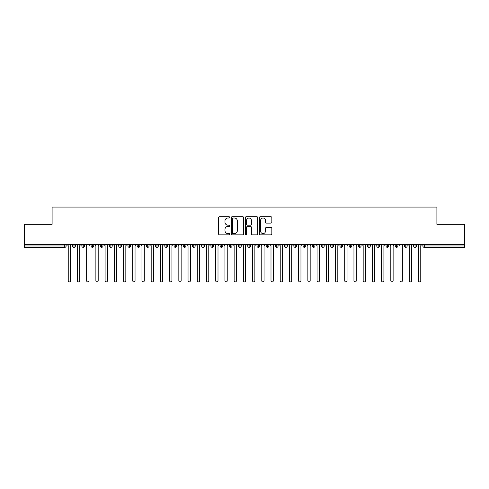<?xml version="1.0" encoding="UTF-8"?>
<svg xmlns="http://www.w3.org/2000/svg" width="489" height="489" viewBox="0 0 489 489"><rect width="100%" height="100%" fill="white"/><g stroke="black" fill="none" stroke-linecap="round" stroke-linejoin="round"><path stroke-width="0.73" d="M229.757 217.379A0.636 0.636 0 0 0 229.121 216.743L219.506 216.743A0.905 0.905 0 0 0 218.601 217.648L218.601 233.931A0.905 0.905 0 0 0 219.506 234.836L229.121 234.836A0.636 0.636 0 0 0 229.757 234.207A0.636 0.636 0 0 0 229.121 233.571L227.874 233.571A2.897 2.897 0 0 1 224.983 230.674L224.983 229.317A2.897 2.897 0 0 1 227.874 226.425L229.121 226.425A0.636 0.636 0 0 0 229.757 225.79A0.636 0.636 0 0 0 229.121 225.154L227.874 225.154A2.897 2.897 0 0 1 224.983 222.263L224.983 220.906A2.897 2.897 0 0 1 227.874 218.008L229.121 218.008A0.636 0.636 0 0 0 229.757 217.379M270.937 223.118A0.905 0.905 0 0 0 271.841 222.214L271.841 217.648A0.905 0.905 0 0 0 270.937 216.743L260.264 216.743A0.905 0.905 0 0 0 259.359 217.648L259.359 233.931A0.905 0.905 0 0 0 260.264 234.836L270.937 234.836A0.905 0.905 0 0 0 271.841 233.931L271.841 228.412A0.905 0.905 0 0 0 270.937 227.507L266.371 227.507A0.905 0.905 0 0 0 265.466 228.412L265.466 231.15A2.421 2.421 0 0 1 263.045 233.571A2.421 2.421 0 0 1 260.625 231.15L260.625 220.429A2.421 2.421 0 0 1 263.045 218.008A2.421 2.421 0 0 1 265.466 220.429L265.466 222.214A0.905 0.905 0 0 0 266.371 223.118L270.937 223.118M24.45 244.5L464.55 244.5L464.55 224.317L436.897 224.317L436.897 207.079L52.103 207.079L52.103 224.317L24.45 224.317L24.45 245.973L64.75 245.973L64.75 244.5M243.705 217.648A0.905 0.905 0 0 0 242.801 216.743L232.128 216.743A0.905 0.905 0 0 0 231.224 217.648L231.224 233.931A0.905 0.905 0 0 0 232.128 234.836L242.801 234.836A0.905 0.905 0 0 0 243.705 233.931L243.705 217.648M246.199 216.743L256.872 216.743A0.905 0.905 0 0 1 257.776 217.648L257.776 233.931A0.905 0.905 0 0 1 256.872 234.836L252.306 234.836A0.905 0.905 0 0 1 251.401 233.931L251.401 227.33A0.905 0.905 0 0 0 250.496 226.425L247.465 226.425A0.905 0.905 0 0 0 246.56 227.33L246.56 234.207A0.636 0.636 0 0 1 245.924 234.836A0.636 0.636 0 0 1 245.295 234.207L245.295 217.648A0.905 0.905 0 0 1 246.199 216.743M66.131 245.973L64.75 245.973L64.75 247.355A1.381 1.381 0 0 0 66.131 245.973L66.131 244.5L66.131 245.973A1.381 1.381 0 0 1 64.75 247.355L24.45 247.355L24.45 245.973M464.55 244.5L464.55 247.355L424.25 247.355A1.381 1.381 0 0 1 422.869 245.973L422.869 244.5M74.01 244.5L74.01 247.355A1.381 1.381 0 0 1 72.629 245.973L72.629 244.5L72.629 245.973A1.381 1.381 0 0 0 74.01 247.355A1.381 1.381 0 0 0 75.349 245.973L75.349 244.5M83.228 244.5L83.228 247.355A1.381 1.381 0 0 1 81.846 245.973L81.846 244.5L81.846 245.973A1.381 1.381 0 0 0 83.228 247.355A1.381 1.381 0 0 0 84.566 245.973L84.566 244.5M92.445 244.5L92.445 247.355A1.381 1.381 0 0 1 91.064 245.973L91.064 244.5L91.064 245.973A1.381 1.381 0 0 0 92.445 247.355A1.381 1.381 0 0 0 93.784 245.973L93.784 244.5M101.663 244.5L101.663 247.355A1.381 1.381 0 0 1 100.282 245.973L100.282 244.5L100.282 245.973A1.381 1.381 0 0 0 101.663 247.355A1.381 1.381 0 0 0 103.002 245.973L103.002 244.5M110.881 244.5L110.881 247.355A1.381 1.381 0 0 1 109.499 245.973L109.499 244.5L109.499 245.973A1.381 1.381 0 0 0 110.881 247.355A1.381 1.381 0 0 0 112.219 245.973L112.219 244.5M120.098 244.5L120.098 247.355A1.381 1.381 0 0 1 118.717 245.973L118.717 244.5L118.717 245.973A1.381 1.381 0 0 0 120.098 247.355A1.381 1.381 0 0 0 121.431 245.973L121.431 244.5M129.316 244.5L129.316 247.355A1.381 1.381 0 0 1 127.929 245.973L127.929 244.5L127.929 245.973A1.381 1.381 0 0 0 129.316 247.355A1.381 1.381 0 0 0 130.649 245.973L130.649 244.5M138.528 244.5L138.528 247.355A1.381 1.381 0 0 1 137.146 245.973L137.146 244.5L137.146 245.973A1.381 1.381 0 0 0 138.528 247.355A1.381 1.381 0 0 0 139.866 245.973L139.866 244.5M147.745 244.5L147.745 247.355A1.381 1.381 0 0 1 146.364 245.973L146.364 244.5L146.364 245.973A1.381 1.381 0 0 0 147.745 247.355A1.381 1.381 0 0 0 149.084 245.973L149.084 244.5M156.963 244.5L156.963 247.355A1.381 1.381 0 0 1 155.581 245.973L155.581 244.5L155.581 245.973A1.381 1.381 0 0 0 156.963 247.355A1.381 1.381 0 0 0 158.302 245.973L158.302 244.5M166.181 244.5L166.181 247.355A1.381 1.381 0 0 1 164.799 245.973L164.799 244.5L164.799 245.973A1.381 1.381 0 0 0 166.181 247.355A1.381 1.381 0 0 0 167.519 245.973L167.519 244.5M175.398 244.5L175.398 247.355A1.381 1.381 0 0 1 174.017 245.973L174.017 244.5L174.017 245.973A1.381 1.381 0 0 0 175.398 247.355A1.381 1.381 0 0 0 176.737 245.973L176.737 244.5M184.616 244.5L184.616 247.355A1.381 1.381 0 0 1 183.234 245.973A1.381 1.381 0 0 0 184.616 247.355A1.381 1.381 0 0 1 183.234 245.973L183.234 244.5M185.948 244.5L185.948 245.973A1.381 1.381 0 0 1 184.616 247.355A1.381 1.381 0 0 0 185.948 245.973L183.234 245.973M193.833 247.355A1.381 1.381 0 0 1 192.446 245.973L192.446 244.5L192.446 245.973A1.381 1.381 0 0 0 193.833 247.355A1.381 1.381 0 0 0 195.166 245.973L195.166 244.5L195.166 245.973A1.381 1.381 0 0 1 193.833 247.355L193.833 245.973L195.166 245.973M203.045 244.5L203.045 247.355A1.381 1.381 0 0 1 201.664 245.973L201.664 244.5L201.664 245.973A1.381 1.381 0 0 0 203.045 247.355A1.381 1.381 0 0 0 204.384 245.973L204.384 244.5M212.263 244.5L212.263 247.355A1.381 1.381 0 0 1 210.881 245.973L210.881 244.5L210.881 245.973A1.381 1.381 0 0 0 212.263 247.355A1.381 1.381 0 0 0 213.601 245.973L213.601 244.5M221.48 244.5L221.48 245.973L220.099 245.973L220.099 244.5L220.099 245.973A1.381 1.381 0 0 0 221.48 247.355A1.381 1.381 0 0 0 222.819 245.973L222.819 244.5L222.819 245.973A1.381 1.381 0 0 1 221.48 247.355A1.381 1.381 0 0 1 220.099 245.973A1.381 1.381 0 0 0 221.48 247.355L221.48 245.973L222.819 245.973M230.698 244.5L230.698 247.355A1.381 1.381 0 0 1 229.317 245.973L229.317 244.5L229.317 245.973A1.381 1.381 0 0 0 230.698 247.355A1.381 1.381 0 0 0 232.037 245.973L232.037 244.5M239.916 244.5L239.916 247.355A1.381 1.381 0 0 1 238.534 245.973L238.534 244.5L238.534 245.973A1.381 1.381 0 0 0 239.916 247.355A1.381 1.381 0 0 0 241.248 245.973L241.248 244.5M249.133 244.5L249.133 247.355A1.381 1.381 0 0 1 247.752 245.973L247.752 244.5L247.752 245.973A1.381 1.381 0 0 0 249.133 247.355A1.381 1.381 0 0 0 250.466 245.973L250.466 244.5M258.351 244.5L258.351 247.355A1.381 1.381 0 0 1 256.963 245.973L256.963 244.5M259.683 244.5L259.683 245.973A1.381 1.381 0 0 1 258.351 247.355A1.381 1.381 0 0 0 259.683 245.973L256.963 245.973A1.381 1.381 0 0 0 258.351 247.355M267.562 247.355A1.381 1.381 0 0 1 266.181 245.973L266.181 244.5L266.181 245.973A1.381 1.381 0 0 0 267.562 247.355A1.381 1.381 0 0 0 268.901 245.973L268.901 244.5L268.901 245.973A1.381 1.381 0 0 1 267.562 247.355L267.562 245.973L268.901 245.973M276.78 244.5L276.78 247.355A1.381 1.381 0 0 1 275.399 245.973L275.399 244.5M278.119 244.5L278.119 245.973A1.381 1.381 0 0 1 276.78 247.355A1.381 1.381 0 0 0 278.119 245.973L275.399 245.973A1.381 1.381 0 0 0 276.78 247.355M285.998 244.5L285.998 247.355A1.381 1.381 0 0 1 284.616 245.973L284.616 244.5M287.336 244.5L287.336 245.973L287.336 244.5M295.215 244.5L295.215 247.355A1.381 1.381 0 0 1 293.834 245.973A1.381 1.381 0 0 0 295.215 247.355A1.381 1.381 0 0 1 293.834 245.973L293.834 244.5M296.554 244.5L296.554 245.973L296.554 244.5M304.433 244.5L304.433 247.355A1.381 1.381 0 0 1 303.052 245.973L303.052 244.5M305.766 244.5L305.766 245.973L305.766 244.5M313.651 244.5L313.651 247.355A1.381 1.381 0 0 1 312.263 245.973L312.263 244.5M314.983 244.5L314.983 245.973A1.381 1.381 0 0 1 313.651 247.355A1.381 1.381 0 0 0 314.983 245.973L312.263 245.973A1.381 1.381 0 0 0 313.651 247.355M322.868 244.5L322.868 247.355A1.381 1.381 0 0 1 321.481 245.973L321.481 244.5M324.201 244.5L324.201 245.973L324.201 244.5M332.08 244.5L332.08 247.355A1.381 1.381 0 0 1 330.698 245.973L330.698 244.5M333.419 244.5L333.419 245.973L333.419 244.5M341.298 244.5L341.298 247.355A1.381 1.381 0 0 1 339.916 245.973L339.916 244.5M342.636 244.5L342.636 245.973L342.636 244.5M350.515 244.5L350.515 247.355A1.381 1.381 0 0 1 349.134 245.973L349.134 244.5M351.854 244.5L351.854 245.973A1.381 1.381 0 0 1 350.515 247.355A1.381 1.381 0 0 0 351.854 245.973L349.134 245.973A1.381 1.381 0 0 0 350.515 247.355M359.733 244.5L359.733 247.355A1.381 1.381 0 0 1 358.351 245.973L358.351 244.5L358.351 245.973A1.381 1.381 0 0 0 359.733 247.355A1.381 1.381 0 0 0 361.071 245.973L361.071 244.5M368.95 244.5L368.95 247.355A1.381 1.381 0 0 1 367.569 245.973L367.569 244.5M370.283 244.5L370.283 245.973L370.283 244.5M378.168 244.5L378.168 247.355A1.381 1.381 0 0 1 376.781 245.973A1.381 1.381 0 0 0 378.168 247.355A1.381 1.381 0 0 1 376.781 245.973L376.781 244.5M379.501 244.5L379.501 245.973L379.501 244.5M387.38 244.5L387.38 247.355A1.381 1.381 0 0 1 385.998 245.973L385.998 244.5L385.998 245.973A1.381 1.381 0 0 0 387.38 247.355A1.381 1.381 0 0 0 388.718 245.973L388.718 244.5M396.597 244.5L396.597 247.355A1.381 1.381 0 0 1 395.216 245.973A1.381 1.381 0 0 0 396.597 247.355A1.381 1.381 0 0 1 395.216 245.973L395.216 244.5M397.936 244.5L397.936 245.973A1.381 1.381 0 0 1 396.597 247.355A1.381 1.381 0 0 0 397.936 245.973L395.216 245.973M405.815 244.5L405.815 247.355A1.381 1.381 0 0 1 404.434 245.973L404.434 244.5L404.434 245.973A1.381 1.381 0 0 0 405.815 247.355A1.381 1.381 0 0 0 407.154 245.973L407.154 244.5M415.033 244.5L415.033 247.355A1.381 1.381 0 0 1 413.651 245.973L413.651 244.5M416.371 244.5L416.371 245.973L416.371 244.5M193.833 244.5L193.833 245.973L192.446 245.973M267.562 244.5L267.562 245.973L266.181 245.973M285.998 247.355A1.381 1.381 0 0 0 287.336 245.973A1.381 1.381 0 0 1 285.998 247.355A1.381 1.381 0 0 1 284.616 245.973L287.336 245.973M295.215 247.355A1.381 1.381 0 0 0 296.554 245.973A1.381 1.381 0 0 1 295.215 247.355M304.433 247.355A1.381 1.381 0 0 0 305.766 245.973A1.381 1.381 0 0 1 304.433 247.355A1.381 1.381 0 0 1 303.052 245.973L305.766 245.973M322.868 247.355A1.381 1.381 0 0 0 324.201 245.973A1.381 1.381 0 0 1 322.868 247.355A1.381 1.381 0 0 1 321.481 245.973L324.201 245.973M332.08 247.355A1.381 1.381 0 0 0 333.419 245.973A1.381 1.381 0 0 1 332.08 247.355A1.381 1.381 0 0 1 330.698 245.973L333.419 245.973M341.298 247.355A1.381 1.381 0 0 0 342.636 245.973A1.381 1.381 0 0 1 341.298 247.355A1.381 1.381 0 0 1 339.916 245.973L342.636 245.973M368.95 247.355A1.381 1.381 0 0 0 370.283 245.973A1.381 1.381 0 0 1 368.95 247.355A1.381 1.381 0 0 1 367.569 245.973L370.283 245.973M378.168 247.355A1.381 1.381 0 0 0 379.501 245.973A1.381 1.381 0 0 1 378.168 247.355M424.25 247.355A1.381 1.381 0 0 1 422.869 245.973A1.381 1.381 0 0 0 424.25 247.355L424.25 245.973L464.55 245.973M415.033 247.355A1.381 1.381 0 0 0 416.371 245.973A1.381 1.381 0 0 1 415.033 247.355A1.381 1.381 0 0 1 413.651 245.973L416.371 245.973M233.125 218.008A0.636 0.636 0 0 0 232.489 218.644L232.489 232.935A0.636 0.636 0 0 0 233.125 233.571L234.433 233.571A2.897 2.897 0 0 0 237.33 230.674L237.33 220.906A2.897 2.897 0 0 0 234.433 218.008L233.125 218.008M251.401 220.478A2.421 2.421 0 0 0 248.98 218.057A2.421 2.421 0 0 0 246.56 220.478L246.56 224.249A0.905 0.905 0 0 0 247.465 225.154L250.496 225.154A0.905 0.905 0 0 0 251.401 224.249L251.401 220.478M68.228 280.765L68.228 245.649L68.228 280.765A1.149 1.149 0 0 0 69.383 281.921A1.149 1.149 0 0 0 70.532 280.765L70.532 245.649L70.532 280.765M71.687 244.5L70.532 245.649M68.228 245.649L67.079 244.5M77.445 280.765L77.445 245.649L77.445 280.765A1.149 1.149 0 0 0 78.601 281.921A1.149 1.149 0 0 0 79.75 280.765L79.75 245.649L79.75 280.765M86.663 280.765L86.663 245.649L86.663 280.765A1.149 1.149 0 0 0 87.812 281.921A1.149 1.149 0 0 0 88.967 280.765L88.967 245.649L88.967 280.765M95.881 280.765L95.881 245.649L95.881 280.765A1.149 1.149 0 0 0 97.03 281.921A1.149 1.149 0 0 0 98.185 280.765L98.185 245.649L98.185 280.765M105.098 280.765L105.098 245.649L105.098 280.765A1.149 1.149 0 0 0 106.247 281.921A1.149 1.149 0 0 0 107.403 280.765L107.403 245.649L107.403 280.765M80.905 244.5L79.75 245.649M77.445 245.649L76.296 244.5M90.117 244.5L88.967 245.649M86.663 245.649L85.514 244.5M99.334 244.5L98.185 245.649M95.881 245.649L94.725 244.5M108.552 244.5L107.403 245.649M105.098 245.649L103.943 244.5M114.316 280.765L114.316 245.649L114.316 280.765A1.149 1.149 0 0 0 115.465 281.921A1.149 1.149 0 0 0 116.62 280.765L116.62 245.649L116.62 280.765M117.77 244.5L116.62 245.649M114.316 245.649L113.161 244.5M123.528 280.765L123.528 245.649L123.528 280.765A1.149 1.149 0 0 0 124.683 281.921A1.149 1.149 0 0 0 125.832 280.765L125.832 245.649L125.832 280.765M132.745 280.765L132.745 245.649L132.745 280.765A1.149 1.149 0 0 0 133.9 281.921A1.149 1.149 0 0 0 135.05 280.765L135.05 245.649L135.05 280.765M141.963 280.765L141.963 245.649L141.963 280.765A1.149 1.149 0 0 0 143.118 281.921A1.149 1.149 0 0 0 144.267 280.765L144.267 245.649L144.267 280.765M151.18 280.765L151.18 245.649L151.18 280.765A1.149 1.149 0 0 0 152.33 281.921A1.149 1.149 0 0 0 153.485 280.765L153.485 245.649L153.485 280.765M126.987 244.5L125.832 245.649M123.528 245.649L122.378 244.5M136.205 244.5L135.05 245.649M132.745 245.649L131.596 244.5M145.422 244.5L144.267 245.649M141.963 245.649L140.814 244.5M154.634 244.5L153.485 245.649M151.18 245.649L150.031 244.5M160.398 280.765L160.398 245.649L160.398 280.765A1.149 1.149 0 0 0 161.547 281.921A1.149 1.149 0 0 0 162.703 280.765L162.703 245.649L162.703 280.765M169.616 280.765L169.616 245.649L169.616 280.765A1.149 1.149 0 0 0 170.765 281.921A1.149 1.149 0 0 0 171.92 280.765L171.92 245.649L171.92 280.765M178.833 280.765L178.833 245.649L178.833 280.765A1.149 1.149 0 0 0 179.983 281.921A1.149 1.149 0 0 0 181.138 280.765L181.138 245.649L181.138 280.765M188.045 280.765L188.045 245.649L188.045 280.765A1.149 1.149 0 0 0 189.2 281.921A1.149 1.149 0 0 0 190.349 280.765L190.349 245.649L190.349 280.765M197.263 280.765L197.263 245.649L197.263 280.765A1.149 1.149 0 0 0 198.418 281.921A1.149 1.149 0 0 0 199.567 280.765L199.567 245.649L199.567 280.765M163.852 244.5L162.703 245.649M160.398 245.649L159.243 244.5M173.069 244.5L171.92 245.649M169.616 245.649L168.46 244.5M182.287 244.5L181.138 245.649M178.833 245.649L177.678 244.5M191.505 244.5L190.349 245.649M188.045 245.649L186.896 244.5M200.722 244.5L199.567 245.649M197.263 245.649L196.113 244.5M206.48 280.765L206.48 245.649L206.48 280.765A1.149 1.149 0 0 0 207.636 281.921A1.149 1.149 0 0 0 208.785 280.765L208.785 245.649L208.785 280.765M209.94 244.5L208.785 245.649M206.48 245.649L205.331 244.5M215.698 280.765L215.698 245.649L215.698 280.765A1.149 1.149 0 0 0 216.847 281.921A1.149 1.149 0 0 0 218.002 280.765L218.002 245.649L218.002 280.765M219.151 244.5L218.002 245.649M215.698 245.649L214.543 244.5M224.916 280.765L224.916 245.649L224.916 280.765A1.149 1.149 0 0 0 226.065 281.921A1.149 1.149 0 0 0 227.22 280.765L227.22 245.649L227.22 280.765M228.369 244.5L227.22 245.649M224.916 245.649L223.76 244.5M234.133 280.765L234.133 245.649L234.133 280.765A1.149 1.149 0 0 0 235.282 281.921A1.149 1.149 0 0 0 236.438 280.765L236.438 245.649L236.438 280.765M237.587 244.5L236.438 245.649M234.133 245.649L232.978 244.5M243.351 280.765L243.351 245.649L243.351 280.765A1.149 1.149 0 0 0 244.5 281.921A1.149 1.149 0 0 0 245.649 280.765L245.649 245.649L245.649 280.765M246.804 244.5L245.649 245.649M243.351 245.649L242.196 244.5M252.562 280.765L252.562 245.649L252.562 280.765A1.149 1.149 0 0 0 253.718 281.921A1.149 1.149 0 0 0 254.867 280.765L254.867 245.649L254.867 280.765M256.022 244.5L254.867 245.649M252.562 245.649L251.413 244.5M261.78 280.765L261.78 245.649L261.78 280.765A1.149 1.149 0 0 0 262.935 281.921A1.149 1.149 0 0 0 264.084 280.765L264.084 245.649L264.084 280.765M265.24 244.5L264.084 245.649M261.78 245.649L260.631 244.5M270.998 280.765L270.998 245.649L270.998 280.765A1.149 1.149 0 0 0 272.153 281.921A1.149 1.149 0 0 0 273.302 280.765L273.302 245.649L273.302 280.765M274.457 244.5L273.302 245.649M270.998 245.649L269.849 244.5M280.215 280.765L280.215 245.649L280.215 280.765A1.149 1.149 0 0 0 281.364 281.921A1.149 1.149 0 0 0 282.52 280.765L282.52 245.649L282.52 280.765M283.669 244.5L282.52 245.649M280.215 245.649L279.06 244.5M289.433 280.765L289.433 245.649L289.433 280.765A1.149 1.149 0 0 0 290.582 281.921A1.149 1.149 0 0 0 291.737 280.765L291.737 245.649L291.737 280.765M292.887 244.5L291.737 245.649M289.433 245.649L288.278 244.5M298.651 280.765L298.651 245.649L298.651 280.765A1.149 1.149 0 0 0 299.8 281.921A1.149 1.149 0 0 0 300.955 280.765L300.955 245.649L300.955 280.765M302.104 244.5L300.955 245.649M298.651 245.649L297.495 244.5M307.862 280.765L307.862 245.649L307.862 280.765A1.149 1.149 0 0 0 309.017 281.921A1.149 1.149 0 0 0 310.167 280.765L310.167 245.649L310.167 280.765M311.322 244.5L310.167 245.649M307.862 245.649L306.713 244.5M317.08 280.765L317.08 245.649L317.08 280.765A1.149 1.149 0 0 0 318.235 281.921A1.149 1.149 0 0 0 319.384 280.765L319.384 245.649L319.384 280.765M320.539 244.5L319.384 245.649M317.08 245.649L315.931 244.5M326.297 280.765L326.297 245.649L326.297 280.765A1.149 1.149 0 0 0 327.453 281.921A1.149 1.149 0 0 0 328.602 280.765L328.602 245.649L328.602 280.765M329.757 244.5L328.602 245.649M326.297 245.649L325.148 244.5M335.515 280.765L335.515 245.649L335.515 280.765A1.149 1.149 0 0 0 336.67 281.921A1.149 1.149 0 0 0 337.82 280.765L337.82 245.649L337.82 280.765M338.969 244.5L337.82 245.649M335.515 245.649L334.366 244.5M344.733 280.765L344.733 245.649L344.733 280.765A1.149 1.149 0 0 0 345.882 281.921A1.149 1.149 0 0 0 347.037 280.765L347.037 245.649L347.037 280.765M348.186 244.5L347.037 245.649M344.733 245.649L343.578 244.5M353.95 280.765L353.95 245.649L353.95 280.765A1.149 1.149 0 0 0 355.1 281.921A1.149 1.149 0 0 0 356.255 280.765L356.255 245.649L356.255 280.765M357.404 244.5L356.255 245.649M353.95 245.649L352.795 244.5M363.168 280.765L363.168 245.649L363.168 280.765A1.149 1.149 0 0 0 364.317 281.921A1.149 1.149 0 0 0 365.472 280.765L365.472 245.649L365.472 280.765M366.622 244.5L365.472 245.649M363.168 245.649L362.013 244.5M372.38 280.765L372.38 245.649L372.38 280.765A1.149 1.149 0 0 0 373.535 281.921A1.149 1.149 0 0 0 374.684 280.765L374.684 245.649L374.684 280.765M375.839 244.5L374.684 245.649M372.38 245.649L371.23 244.5M381.597 280.765L381.597 245.649L381.597 280.765A1.149 1.149 0 0 0 382.753 281.921A1.149 1.149 0 0 0 383.902 280.765L383.902 245.649L383.902 280.765M385.057 244.5L383.902 245.649M381.597 245.649L380.448 244.5M390.815 280.765L390.815 245.649L390.815 280.765A1.149 1.149 0 0 0 391.97 281.921A1.149 1.149 0 0 0 393.119 280.765L393.119 245.649L393.119 280.765M394.275 244.5L393.119 245.649M390.815 245.649L389.666 244.5M400.033 280.765L400.033 245.649L400.033 280.765A1.149 1.149 0 0 0 401.188 281.921A1.149 1.149 0 0 0 402.337 280.765L402.337 245.649L402.337 280.765M403.486 244.5L402.337 245.649M400.033 245.649L398.883 244.5M409.25 280.765L409.25 245.649L409.25 280.765A1.149 1.149 0 0 0 410.399 281.921A1.149 1.149 0 0 0 411.555 280.765L411.555 245.649L411.555 280.765M412.704 244.5L411.555 245.649M409.25 245.649L408.095 244.5M418.468 280.765L418.468 245.649L418.468 280.765A1.149 1.149 0 0 0 419.617 281.921A1.149 1.149 0 0 0 420.772 280.765L420.772 245.649L420.772 280.765M421.921 244.5L420.772 245.649M418.468 245.649L417.313 244.5M424.25 244.5L424.25 245.973L422.869 245.973M72.629 245.973A1.381 1.381 0 0 0 74.01 247.355A1.381 1.381 0 0 0 75.349 245.973L72.629 245.973M81.846 245.973A1.381 1.381 0 0 0 83.228 247.355A1.381 1.381 0 0 0 84.566 245.973L81.846 245.973M91.064 245.973A1.381 1.381 0 0 0 92.445 247.355A1.381 1.381 0 0 0 93.784 245.973L91.064 245.973M100.282 245.973A1.381 1.381 0 0 0 101.663 247.355A1.381 1.381 0 0 0 103.002 245.973L100.282 245.973M109.499 245.973A1.381 1.381 0 0 0 110.881 247.355A1.381 1.381 0 0 0 112.219 245.973L109.499 245.973M118.717 245.973L121.431 245.973A1.381 1.381 0 0 1 120.098 247.355M127.929 245.973A1.381 1.381 0 0 0 129.316 247.355A1.381 1.381 0 0 0 130.649 245.973L127.929 245.973M137.146 245.973L139.866 245.973A1.381 1.381 0 0 1 138.528 247.355M146.364 245.973A1.381 1.381 0 0 0 147.745 247.355A1.381 1.381 0 0 0 149.084 245.973L146.364 245.973M155.581 245.973A1.381 1.381 0 0 0 156.963 247.355A1.381 1.381 0 0 0 158.302 245.973L155.581 245.973M164.799 245.973A1.381 1.381 0 0 0 166.181 247.355A1.381 1.381 0 0 0 167.519 245.973L164.799 245.973M174.017 245.973A1.381 1.381 0 0 0 175.398 247.355A1.381 1.381 0 0 0 176.737 245.973L174.017 245.973M201.664 245.973L204.384 245.973A1.381 1.381 0 0 1 203.045 247.355M210.881 245.973A1.381 1.381 0 0 0 212.263 247.355A1.381 1.381 0 0 0 213.601 245.973L210.881 245.973M229.317 245.973L232.037 245.973A1.381 1.381 0 0 1 230.698 247.355M238.534 245.973A1.381 1.381 0 0 0 239.916 247.355A1.381 1.381 0 0 0 241.248 245.973L238.534 245.973M247.752 245.973L250.466 245.973A1.381 1.381 0 0 1 249.133 247.355M293.834 245.973L296.554 245.973M358.351 245.973L361.071 245.973A1.381 1.381 0 0 1 359.733 247.355M376.781 245.973L379.501 245.973M385.998 245.973A1.381 1.381 0 0 0 387.38 247.355A1.381 1.381 0 0 0 388.718 245.973L385.998 245.973M404.434 245.973L407.154 245.973A1.381 1.381 0 0 1 405.815 247.355"/></g></svg>
